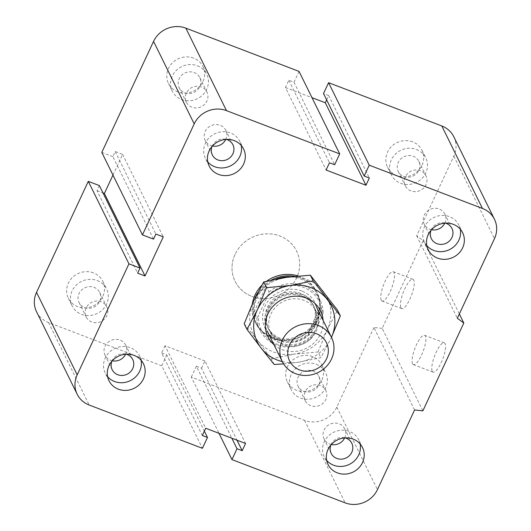 <?xml version="1.0" encoding="UTF-8"?>
<svg xmlns="http://www.w3.org/2000/svg" width="531" height="531" viewBox="0 0 531 531"><rect width="100%" height="100%" fill="white"/><g stroke="black" fill="none" stroke-linecap="round" stroke-linejoin="round"><path stroke-width="0.4" stroke-dasharray="2.65 1.99" d="M298.196 275.987A34.283 31.893 -26.2 0 1 316.576 291.599A34.283 31.893 -26.2 0 1 309.752 328.284A34.283 31.893 -26.2 0 1 271.759 336.913A34.283 31.893 -26.2 0 1 255.072 321.899A34.283 31.893 -26.2 0 1 252.371 303.778M261.737 285.373A34.283 31.893 -26.2 0 1 266.522 281.257M251.767 296.338A34.283 31.893 153.8 0 0 289.767 287.716A34.283 31.893 153.8 0 0 296.583 251.03A34.283 31.893 153.8 0 0 251.74 237.563A34.283 31.893 153.8 0 0 235.08 281.33A34.283 31.893 153.8 0 0 251.767 296.338M112.287 360.788A11.483 10.686 -26.2 0 1 105.038 355.266A11.483 10.686 -26.2 0 1 107.322 342.973A11.483 10.686 -26.2 0 1 120.052 340.086A11.483 10.686 -26.2 0 1 125.648 345.11A11.483 10.686 -26.2 0 1 125.608 354.223M111.915 361.206A11.483 10.686 -26.2 0 1 126.166 354.184M107.62 376.685A19.196 17.862 -26.2 0 1 105.231 373.101A19.196 17.862 -26.2 0 1 109.047 352.557A19.196 17.862 -26.2 0 1 130.327 347.725A19.196 17.862 -26.2 0 1 139.673 356.128A19.196 17.862 -26.2 0 1 141.06 360.21M212.44 146.012A11.483 10.686 -26.2 0 1 205.192 140.489A11.483 10.686 -26.2 0 1 207.475 128.203A11.483 10.686 -26.2 0 1 220.206 125.309A11.483 10.686 -26.2 0 1 225.794 130.341A11.483 10.686 -26.2 0 1 225.755 139.447M212.061 146.43A11.483 10.686 -26.2 0 1 226.319 139.407M207.767 161.915A19.196 17.862 -26.2 0 1 205.384 158.324A19.196 17.862 -26.2 0 1 209.201 137.781A19.196 17.862 -26.2 0 1 230.481 132.949A19.196 17.862 -26.2 0 1 239.82 141.359A19.196 17.862 -26.2 0 1 241.207 145.434M431.484 229.724A11.483 10.686 -26.2 0 1 424.236 224.208A11.483 10.686 -26.2 0 1 426.519 211.915A11.483 10.686 -26.2 0 1 439.25 209.022A11.483 10.686 -26.2 0 1 444.839 214.053A11.483 10.686 -26.2 0 1 444.799 223.159M431.106 230.142A11.483 10.686 -26.2 0 1 445.363 223.12M426.811 245.627A19.196 17.862 -26.2 0 1 424.428 242.036A19.196 17.862 -26.2 0 1 428.245 221.493A19.196 17.862 -26.2 0 1 449.525 216.661A19.196 17.862 -26.2 0 1 458.864 225.071A19.196 17.862 -26.2 0 1 460.258 229.146M331.331 444.5A11.483 10.686 -26.2 0 1 324.083 438.978A11.483 10.686 -26.2 0 1 326.373 426.685A11.483 10.686 -26.2 0 1 339.103 423.798A11.483 10.686 -26.2 0 1 344.692 428.829A11.483 10.686 -26.2 0 1 344.652 437.936M330.959 444.918A11.483 10.686 -26.2 0 1 345.216 437.896M326.665 460.397A19.196 17.862 -26.2 0 1 324.275 456.813A19.196 17.862 -26.2 0 1 328.092 436.27A19.196 17.862 -26.2 0 1 349.371 431.437A19.196 17.862 -26.2 0 1 358.717 439.841A19.196 17.862 -26.2 0 1 360.104 443.923M303.686 391.267A11.483 10.686 153.8 0 0 316.416 388.373A11.483 10.686 153.8 0 0 318.7 376.081A11.483 10.686 153.8 0 0 303.679 371.574A11.483 10.686 153.8 0 0 298.097 386.236A11.483 10.686 153.8 0 0 303.686 391.267M310.794 405.691A11.483 10.686 -26.2 0 1 305.206 400.659A11.483 10.686 -26.2 0 1 307.489 388.367A11.483 10.686 -26.2 0 1 320.22 385.479A11.483 10.686 -26.2 0 1 325.808 390.511A11.483 10.686 -26.2 0 1 323.525 402.797A11.483 10.686 -26.2 0 1 310.794 405.691M403.839 176.491A11.483 10.686 153.8 0 0 416.57 173.604A11.483 10.686 153.8 0 0 418.853 161.311A11.483 10.686 153.8 0 0 403.825 156.798A11.483 10.686 153.8 0 0 398.243 171.46A11.483 10.686 153.8 0 0 403.839 176.491M410.948 190.914A11.483 10.686 -26.2 0 1 405.352 185.883A11.483 10.686 -26.2 0 1 407.642 173.597A11.483 10.686 -26.2 0 1 420.373 170.703A11.483 10.686 -26.2 0 1 425.962 175.734A11.483 10.686 -26.2 0 1 423.678 188.027A11.483 10.686 -26.2 0 1 410.948 190.914M184.788 92.779A11.483 10.686 153.8 0 0 197.519 89.885A11.483 10.686 153.8 0 0 199.809 77.599A11.483 10.686 153.8 0 0 184.781 73.086A11.483 10.686 153.8 0 0 179.199 87.748A11.483 10.686 153.8 0 0 184.788 92.779M191.897 107.202A11.483 10.686 -26.2 0 1 186.308 102.171A11.483 10.686 -26.2 0 1 188.591 89.885A11.483 10.686 -26.2 0 1 201.322 86.991A11.483 10.686 -26.2 0 1 206.917 92.022A11.483 10.686 -26.2 0 1 204.627 104.315A11.483 10.686 -26.2 0 1 191.897 107.202M84.641 307.555A11.483 10.686 153.8 0 0 97.372 304.661A11.483 10.686 153.8 0 0 99.655 292.369A11.483 10.686 153.8 0 0 84.628 287.862A11.483 10.686 153.8 0 0 79.053 302.524A11.483 10.686 153.8 0 0 84.641 307.555M91.75 321.978A11.483 10.686 -26.2 0 1 86.161 316.947A11.483 10.686 -26.2 0 1 88.445 304.655A11.483 10.686 -26.2 0 1 101.175 301.767A11.483 10.686 -26.2 0 1 106.764 306.792A11.483 10.686 -26.2 0 1 104.481 319.085A11.483 10.686 -26.2 0 1 91.75 321.978M93.456 272.888A19.196 17.862 153.8 0 0 72.176 277.72A19.196 17.862 153.8 0 0 68.353 298.263A19.196 17.862 153.8 0 0 93.469 305.803A19.196 17.862 153.8 0 0 102.795 281.297A19.196 17.862 153.8 0 0 93.456 272.888M97.233 280.554A19.196 17.862 -26.2 0 1 106.572 288.964A19.196 17.862 -26.2 0 1 97.246 313.469A19.196 17.862 -26.2 0 1 72.13 305.929A19.196 17.862 -26.2 0 1 75.953 285.386A19.196 17.862 -26.2 0 1 97.233 280.554M193.603 58.118A19.196 17.862 153.8 0 0 172.329 62.95A19.196 17.862 153.8 0 0 168.506 83.493A19.196 17.862 153.8 0 0 193.623 91.033A19.196 17.862 153.8 0 0 202.948 66.521A19.196 17.862 153.8 0 0 193.603 58.118M197.379 65.778A19.196 17.862 -26.2 0 1 206.725 74.187A19.196 17.862 -26.2 0 1 197.399 98.693A19.196 17.862 -26.2 0 1 172.283 91.153A19.196 17.862 -26.2 0 1 176.1 70.61A19.196 17.862 -26.2 0 1 197.379 65.778M412.653 141.83A19.196 17.862 153.8 0 0 391.374 146.662A19.196 17.862 153.8 0 0 387.55 167.205A19.196 17.862 153.8 0 0 412.667 174.745A19.196 17.862 153.8 0 0 421.992 150.24A19.196 17.862 153.8 0 0 412.653 141.83M416.423 149.49A19.196 17.862 -26.2 0 1 425.769 157.899A19.196 17.862 -26.2 0 1 416.443 182.405A19.196 17.862 -26.2 0 1 391.327 174.865A19.196 17.862 -26.2 0 1 395.15 154.322A19.196 17.862 -26.2 0 1 416.423 149.49M312.5 356.6A19.196 17.862 153.8 0 0 291.22 361.432A19.196 17.862 153.8 0 0 287.404 381.975A19.196 17.862 153.8 0 0 312.513 389.515A19.196 17.862 153.8 0 0 321.846 365.009A19.196 17.862 153.8 0 0 312.5 356.6M316.277 364.266A19.196 17.862 -26.2 0 1 325.622 372.676A19.196 17.862 -26.2 0 1 316.29 397.181A19.196 17.862 -26.2 0 1 291.18 389.641A19.196 17.862 -26.2 0 1 294.997 369.098A19.196 17.862 -26.2 0 1 316.277 364.266M400.918 307.728A15.691 4.354 -69.1 0 0 401.755 308.577A15.691 4.354 -69.1 0 0 411.425 295.468A15.691 4.354 -69.1 0 0 412.959 279.26A15.691 4.354 -69.1 0 0 404.025 290.537A15.691 4.354 -69.1 0 0 400.918 307.728M381.225 300.201A15.691 4.354 110.9 0 1 384.331 283.01A15.691 4.354 110.9 0 1 393.265 271.733A15.691 4.354 110.9 0 1 391.732 287.941A15.691 4.354 110.9 0 1 382.061 301.05A15.691 4.354 110.9 0 1 381.225 300.201M432.234 371.288A15.691 4.354 -69.1 0 0 433.077 372.138A15.691 4.354 -69.1 0 0 442.741 359.029A15.691 4.354 -69.1 0 0 444.274 342.82A15.691 4.354 -69.1 0 0 435.347 354.097A15.691 4.354 -69.1 0 0 432.234 371.288M412.547 363.762A15.691 4.354 110.9 0 1 415.654 346.577A15.691 4.354 110.9 0 1 424.588 335.293A15.691 4.354 110.9 0 1 423.054 351.509A15.691 4.354 110.9 0 1 413.383 364.618A15.691 4.354 110.9 0 1 412.547 363.762M453.813 136.766A24.685 22.966 -26.2 0 1 453.819 156.141L416.689 235.777L423.167 240.536L382.214 328.364L422.862 410.855M423.167 240.536L459.348 313.967M416.689 235.777L457.337 318.275M382.214 328.364L373.93 327.481L414.578 409.978M373.93 327.481L336.793 407.111A24.685 22.966 -26.2 0 1 304.515 420.366L191.299 377.103L219.004 433.323M326.651 99.901L328.689 95.527L369.337 178.024M191.299 377.103L196.364 366.237L231.835 438.228M196.364 366.237L201.534 368.215L237.005 440.206M299.053 71.406L293.988 82.265L288.818 80.287L285.439 87.529L326.094 170.026M201.534 368.215L204.906 360.974L245.561 443.471M288.818 80.287L329.466 162.785M204.906 360.974L165.035 345.741L205.689 428.238M293.988 82.265L334.636 164.763M165.035 345.741L161.663 352.976L202.311 435.473M161.663 352.976L166.827 354.954L204.349 431.099M166.827 354.954L161.763 365.813L202.417 448.31M161.763 365.813L48.553 322.543A24.685 22.966 -26.2 0 1 36.539 311.737M112.97 175.071L122.615 154.382L115.234 151.561L112.871 156.632L153.519 239.123M115.234 151.561L155.882 234.058M122.615 154.382L163.269 236.879M99.363 185.584L97 190.656L137.655 273.153M97 190.656L102.994 192.945M112.871 156.632L101.793 152.397M285.439 87.529L311.996 97.677M328.689 95.527L323.518 93.549M280.541 342.993A27.426 25.515 153.8 0 0 310.94 336.09A27.426 25.515 153.8 0 0 316.39 306.739A27.426 25.515 153.8 0 0 280.514 295.973A27.426 25.515 153.8 0 0 267.193 330.979A27.426 25.515 153.8 0 0 280.541 342.993M281.191 340.789A25.369 23.603 153.8 0 0 309.308 334.404A25.369 23.603 153.8 0 0 314.359 307.257A25.369 23.603 153.8 0 0 281.171 297.3A25.369 23.603 153.8 0 0 268.845 329.685A25.369 23.603 153.8 0 0 281.191 340.789M279.857 338.088A25.369 23.603 -26.2 0 1 267.511 326.977A25.369 23.603 -26.2 0 1 279.837 294.592A25.369 23.603 -26.2 0 1 313.024 304.555A25.369 23.603 -26.2 0 1 307.98 331.702A25.369 23.603 -26.2 0 1 279.857 338.088M266.15 286.096L269.038 291.957L267.843 295.448L258.544 315.387L256.904 317.976L254.017 312.115L266.15 286.096A33.592 31.256 -26.2 0 0 257.011 297.931A33.592 31.256 -26.2 0 0 254.017 312.115M308.166 332.811L311.053 338.672L312.693 336.077L321.992 316.144L323.187 312.653L320.299 306.792L308.166 332.811A33.592 31.256 -26.2 0 0 320.299 306.792M312.693 336.077A32.225 29.982 -26.2 0 1 277.043 344.121A32.225 29.982 -26.2 0 1 258.544 315.387M267.843 295.448A32.225 29.982 -26.2 0 1 303.486 287.41A32.225 29.982 -26.2 0 1 321.992 316.144M256.904 317.976A33.592 31.256 153.8 0 0 259.911 330.163A33.592 31.256 153.8 0 0 311.053 338.672M323.187 312.653A33.592 31.256 153.8 0 0 320.18 300.466A33.592 31.256 153.8 0 0 269.038 291.957M276.007 279.16A33.592 31.256 153.8 0 0 256.566 297.028A33.592 31.256 153.8 0 0 256.579 323.399A33.592 31.256 153.8 0 0 300.526 336.588A33.592 31.256 153.8 0 0 316.848 293.703A33.592 31.256 153.8 0 0 290.132 276.857M254.92 298.356A34.283 31.893 153.8 0 0 255.769 323.313A34.283 31.893 153.8 0 0 300.619 336.773A34.283 31.893 153.8 0 0 317.272 293.006A34.283 31.893 153.8 0 0 294.625 276.339M271.235 280.162A34.283 31.893 153.8 0 0 257.727 292.773M235.067 254.422A34.283 31.893 153.8 0 0 235.08 281.33A34.283 31.893 153.8 0 0 279.93 294.785A34.283 31.893 153.8 0 0 296.583 251.024A34.283 31.893 153.8 0 0 265.819 233.852A34.283 31.893 153.8 0 0 235.067 254.422M282.273 361.591A41.139 38.272 153.8 0 0 298.11 362.281L283.554 363.888M331.185 337.988A41.139 38.272 153.8 0 0 331.477 337.344L320.843 357.682L298.11 362.281A41.139 38.272 153.8 0 0 331.185 337.988M318.036 351.98L327.182 329.87A41.139 38.272 -26.2 0 1 294.108 354.164L318.036 351.98L320.843 357.682M244.2 323.764L257.19 340.059A41.139 38.272 -26.2 0 1 253.347 301.654A41.139 38.272 -26.2 0 1 286.428 277.361A41.139 38.272 -26.2 0 1 323.346 291.473A41.139 38.272 -26.2 0 1 327.182 329.87L337.524 310.184M257.19 340.059L271.374 358.77L294.108 354.164A41.139 38.272 -26.2 0 1 257.19 340.059M274.182 364.472L271.374 358.77M283.262 344.699A25.196 23.444 -26.2 0 1 270.996 333.66A25.196 23.444 -26.2 0 1 283.242 301.495A25.196 23.444 -26.2 0 1 316.204 311.392A25.196 23.444 -26.2 0 1 311.193 338.36A25.196 23.444 -26.2 0 1 283.262 344.699M273.923 344.639A29.311 27.273 153.8 0 0 282.24 349.67A29.311 27.273 153.8 0 0 323.12 320.392M280.746 339.594A25.196 23.444 -26.2 0 1 268.48 328.556A25.196 23.444 -26.2 0 1 273.492 301.595A25.196 23.444 -26.2 0 1 301.422 295.249A25.196 23.444 -26.2 0 1 313.688 306.287A25.196 23.444 -26.2 0 1 308.677 333.249A25.196 23.444 -26.2 0 1 280.746 339.594M301.8 291.028A28.11 26.152 153.8 0 0 262.653 319.781A28.11 26.152 153.8 0 0 306.347 336.481A28.11 26.152 153.8 0 0 301.8 291.028M453.819 156.141L494.474 238.638M336.793 407.111L377.441 489.609M304.515 420.366L345.163 502.864M48.553 322.543L89.201 405.04M255.072 321.899L255.769 323.313M316.576 291.599L317.272 293.006M132.75 359.54L125.648 345.11M112.147 369.689L105.038 355.266M143.45 363.795L139.673 356.128M109.008 380.767L105.231 373.101M232.903 144.764L225.794 130.341M212.3 154.919L205.192 140.489M243.596 149.019L239.82 141.359M209.154 165.991L205.384 158.324M451.947 228.476L444.839 214.053M431.345 238.631L424.236 224.208M462.64 232.731L458.864 225.071M428.205 249.703L424.428 242.036M351.801 443.252L344.692 428.829M331.191 453.408L324.083 438.978M362.494 447.507L358.717 439.841M328.052 464.479L324.275 456.813M318.7 376.081L325.808 390.511M298.097 386.236L305.206 400.659M418.853 161.311L425.962 175.734M398.25 171.46L405.352 185.89M199.809 77.592L206.917 92.022M179.199 87.748L186.308 102.171M99.655 292.369L106.764 306.792M79.053 302.524L86.161 316.947M68.36 298.269L72.136 305.929M102.795 281.297L106.572 288.964M168.506 83.493L172.283 91.159M202.948 66.521L206.725 74.187M387.55 167.205L391.327 174.872M421.992 150.233L425.769 157.899M287.404 381.981L291.18 389.641M321.846 365.009L325.616 372.676M401.755 308.577L382.061 301.05M412.959 279.26L393.272 271.733M433.07 372.138L413.383 364.618M444.281 342.82L424.588 335.293M267.511 326.977L268.845 329.685M313.024 304.555L314.359 307.257M256.579 323.399L259.911 330.163M316.848 293.703L320.18 300.466M268.48 328.563L270.996 333.66M316.204 311.392L313.688 306.287"/><path stroke-width="0.8" d="M252.371 303.778A34.283 31.893 -26.2 0 1 261.737 285.373M266.522 281.257A34.283 31.893 -26.2 0 1 298.196 275.987M125.608 354.223A11.483 10.686 -26.2 0 1 112.287 360.788M126.166 354.184A11.483 10.686 -26.2 0 1 127.161 354.509A11.483 10.686 -26.2 0 1 132.75 359.54A11.483 10.686 -26.2 0 1 130.467 371.833A11.483 10.686 -26.2 0 1 117.736 374.72A11.483 10.686 -26.2 0 1 112.147 369.689A11.483 10.686 -26.2 0 1 111.915 361.206M134.104 355.385A19.196 17.862 -26.2 0 1 143.45 363.795A19.196 17.862 -26.2 0 1 134.124 388.3A19.196 17.862 -26.2 0 1 109.008 380.767A19.196 17.862 -26.2 0 1 112.824 360.217A19.196 17.862 -26.2 0 1 134.104 355.385M141.06 360.21A19.196 17.862 -26.2 0 1 130.347 380.634A19.196 17.862 -26.2 0 1 107.62 376.685M225.755 139.447A11.483 10.686 -26.2 0 1 212.44 146.012M226.319 139.407A11.483 10.686 -26.2 0 1 227.314 139.733A11.483 10.686 -26.2 0 1 232.903 144.764A11.483 10.686 -26.2 0 1 230.62 157.057A11.483 10.686 -26.2 0 1 217.889 159.95A11.483 10.686 -26.2 0 1 212.3 154.919A11.483 10.686 -26.2 0 1 212.061 146.43M234.257 140.615A19.196 17.862 -26.2 0 1 243.596 149.019A19.196 17.862 -26.2 0 1 234.271 173.524A19.196 17.862 -26.2 0 1 209.154 165.991A19.196 17.862 -26.2 0 1 212.977 145.448A19.196 17.862 -26.2 0 1 234.257 140.615M241.207 145.434A19.196 17.862 -26.2 0 1 230.494 165.864A19.196 17.862 -26.2 0 1 207.767 161.915M444.799 223.159A11.483 10.686 -26.2 0 1 431.484 229.724M445.363 223.12A11.483 10.686 -26.2 0 1 446.359 223.445A11.483 10.686 -26.2 0 1 451.947 228.476A11.483 10.686 -26.2 0 1 449.664 240.769A11.483 10.686 -26.2 0 1 436.933 243.663A11.483 10.686 -26.2 0 1 431.345 238.631A11.483 10.686 -26.2 0 1 431.106 230.142M453.301 224.328A19.196 17.862 -26.2 0 1 462.64 232.731A19.196 17.862 -26.2 0 1 453.315 257.243A19.196 17.862 -26.2 0 1 428.205 249.703A19.196 17.862 -26.2 0 1 432.022 229.16A19.196 17.862 -26.2 0 1 453.301 224.328M460.258 229.146A19.196 17.862 -26.2 0 1 449.545 249.577A19.196 17.862 -26.2 0 1 426.811 245.627M344.652 437.936A11.483 10.686 -26.2 0 1 331.331 444.5M345.216 437.896A11.483 10.686 -26.2 0 1 346.212 438.221A11.483 10.686 -26.2 0 1 351.801 443.252A11.483 10.686 -26.2 0 1 349.517 455.545A11.483 10.686 -26.2 0 1 336.787 458.432A11.483 10.686 -26.2 0 1 331.191 453.408A11.483 10.686 -26.2 0 1 330.959 444.918M353.148 439.097A19.196 17.862 -26.2 0 1 362.494 447.507A19.196 17.862 -26.2 0 1 353.168 472.013A19.196 17.862 -26.2 0 1 328.052 464.479A19.196 17.862 -26.2 0 1 331.868 443.929A19.196 17.862 -26.2 0 1 353.148 439.097M360.104 443.923A19.196 17.862 -26.2 0 1 349.391 464.353A19.196 17.862 -26.2 0 1 326.665 460.397M364.173 176.046L323.518 93.549L328.583 82.69L369.237 165.187L482.447 208.457A24.685 22.966 -26.2 0 1 494.461 219.263A24.685 22.966 -26.2 0 1 494.474 238.638L457.337 318.275L463.815 323.034L422.862 410.855L414.578 409.978L377.441 489.609A24.685 22.966 -26.2 0 1 345.163 502.864L231.947 459.594L237.012 448.735L242.182 450.713L245.561 443.471L205.689 428.238L202.311 435.473L207.482 437.451L202.417 448.31L89.201 405.04A24.685 22.966 -26.2 0 1 77.187 394.234A24.685 22.966 -26.2 0 1 77.181 374.859L128.94 263.854L140.018 268.082L137.655 273.153L145.036 275.974L163.269 236.879L155.882 234.058L153.519 239.123L142.447 234.894L194.207 123.889A24.685 22.966 -26.2 0 1 226.485 110.634L339.701 153.897L334.636 164.763L329.466 162.785L326.094 170.026L365.965 185.259L369.337 178.024L364.173 176.046L369.237 165.187M311.996 97.677L325.311 102.762L365.965 185.259M142.447 234.894L101.793 152.397L153.559 41.391A24.685 22.966 -26.2 0 1 185.837 28.136L299.053 71.406L339.701 153.897M77.187 394.234L36.539 311.737A24.685 22.966 -26.2 0 1 36.526 292.362L88.292 181.356L128.94 263.854M88.292 181.356L99.363 185.584L140.018 268.082M102.994 192.945L104.388 193.476L145.036 275.974M104.388 193.476L112.97 175.071M204.349 431.099L207.482 437.451M237.005 440.206L242.182 450.713M231.835 438.228L237.012 448.735M219.004 433.323L231.947 459.594M325.311 102.762L326.651 99.901M328.583 82.69L441.799 125.96A24.685 22.966 -26.2 0 1 453.813 136.766L494.461 219.263M459.348 313.967L463.815 323.034M295.674 373.705A27.426 25.515 153.8 0 0 326.074 366.802A27.426 25.515 153.8 0 0 331.53 337.45A27.426 25.515 153.8 0 0 295.648 326.684A27.426 25.515 153.8 0 0 282.326 361.697A27.426 25.515 153.8 0 0 295.674 373.705M299.597 369.928A20.57 19.136 -26.2 0 1 296.271 336.667A20.57 19.136 -26.2 0 1 328.244 348.887A20.57 19.136 -26.2 0 1 299.597 369.928M290.132 276.857A33.592 31.256 153.8 0 0 276.007 279.16M257.727 292.773A34.283 31.893 153.8 0 0 255.756 296.404A34.283 31.893 153.8 0 0 254.92 298.356M294.625 276.339A34.283 31.893 153.8 0 0 271.235 280.162M283.554 363.888L274.182 364.472L261.192 348.17A41.139 38.272 153.8 0 0 282.273 361.591M247.008 329.459L257.349 309.772A41.139 38.272 153.8 0 0 261.192 348.17L247.008 329.459L244.2 323.764L253.347 301.654L263.688 281.968L286.428 277.361L310.356 275.177L337.524 310.184L340.331 315.879L331.477 337.351A41.139 38.272 153.8 0 0 327.342 299.584A41.139 38.272 153.8 0 0 290.424 285.479A41.139 38.272 153.8 0 0 257.349 309.772L266.496 287.663L290.424 285.479L313.164 280.872L340.331 315.879M313.164 280.872L310.356 275.177M323.12 320.392A29.311 27.273 153.8 0 0 282.213 299.418A29.311 27.273 153.8 0 0 273.923 344.639M266.496 287.663L263.688 281.968M441.799 125.96L482.447 208.457M185.837 28.136L226.485 110.634M153.559 41.391L194.207 123.889M36.526 292.362L77.181 374.859M267.193 330.979L282.326 361.697M316.39 306.739L331.53 337.45"/></g></svg>
